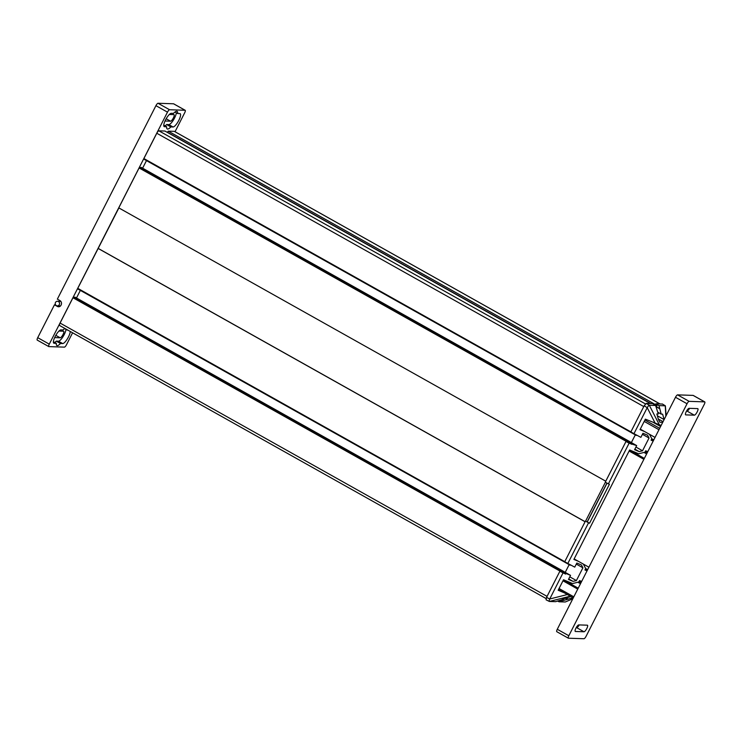 <?xml version="1.0" encoding="UTF-8"?>
<svg xmlns="http://www.w3.org/2000/svg" width="742" height="742" viewBox="0 0 742 742"><rect width="100%" height="100%" fill="white"/><g stroke="black" fill="none" stroke-linecap="round" stroke-linejoin="round"><path stroke-width="1.11" d="M693.306 395.505A2.755 0.77 119.3 0 0 693.223 395.421A2.755 0.77 119.3 0 0 693.111 395.393L704.659 401.876A2.755 0.77 -60.7 0 1 704.77 401.904A2.755 0.77 -60.7 0 1 704.9 402.609A2.755 0.77 -60.7 0 1 704.279 404.334L586.069 636.33A2.755 0.77 -60.7 0 1 584.937 638.046A2.755 0.77 -60.7 0 1 583.973 638.732L568.446 638.213A2.755 0.77 -60.7 0 1 568.335 638.185A2.755 0.77 -60.7 0 1 568.205 637.48A2.755 0.77 -60.7 0 1 568.826 635.746L557.279 629.272A2.755 0.77 119.3 0 0 556.658 630.997A2.755 0.77 119.3 0 0 556.788 631.702A2.755 0.77 119.3 0 0 556.899 631.73M675.489 397.276L687.036 403.75A2.755 0.77 -60.7 0 1 688.168 402.043A2.755 0.77 -60.7 0 1 689.133 401.348L677.585 394.865A2.755 0.77 119.3 0 0 676.621 395.56A2.755 0.77 119.3 0 0 675.489 397.276L557.279 629.272M693.111 395.393L677.585 394.865M704.659 401.876L689.133 401.348M687.036 403.75L568.826 635.746M694.336 415.177L685.775 414.889A3.719 1.039 -60.7 0 1 685.627 414.852A3.719 1.039 -60.7 0 1 686.415 411.328A3.719 1.039 -60.7 0 1 689.123 408.323L697.684 408.61A3.719 1.039 -60.7 0 1 697.832 408.647A3.719 1.039 -60.7 0 1 697.044 412.172A3.719 1.039 -60.7 0 1 694.336 415.177L687.027 411.077A3.719 1.039 119.3 0 0 689.578 408.332M587.33 625.191L578.769 624.903A3.719 1.039 -60.7 0 0 576.061 627.918A3.719 1.039 -60.7 0 0 575.273 631.433A3.719 1.039 -60.7 0 0 575.421 631.479L583.982 631.767A3.719 1.039 -60.7 0 0 586.69 628.752A3.719 1.039 -60.7 0 0 587.478 625.237A3.719 1.039 -60.7 0 0 587.33 625.191M579.224 624.922A3.719 1.039 119.3 0 1 576.664 627.658L576.209 627.649M686.563 411.059L687.027 411.077M660.593 426.511L653.758 422.671M655.038 437.418L640.272 429.126M653.795 439.848L651.773 438.717M653.312 440.804L651.337 439.691M647.497 452.212L645.521 451.099M647.117 452.972L645.132 451.859M646.625 453.918L643.991 452.444M644.344 458.398L629.578 450.116M643.88 459.317L629.114 451.034M588.907 567.203L574.141 558.921M587.664 569.643L585.642 568.502M587.182 570.589L585.206 569.485M581.366 581.997L579.391 580.884M580.986 582.758L579.01 581.654M580.494 583.713L577.86 582.229M578.213 588.193L563.447 579.901M577.749 589.102L562.983 580.819M58.442 301.54A2.3 2.18 91.9 0 1 57.329 305.862A2.3 2.18 91.9 0 1 55.298 302.977A2.3 2.18 91.9 0 1 58.442 301.54M176.717 111.226A10.11 2.82 119.3 0 0 173.507 113.387L171.3 113.313A7.587 2.115 119.3 0 0 165.791 119.443A7.587 2.115 119.3 0 0 164.177 126.613A7.587 2.115 119.3 0 0 164.483 126.697L166.681 126.771A10.11 2.82 119.3 0 0 167.219 128.96A10.11 2.82 119.3 0 0 167.627 129.071A10.11 2.82 119.3 0 0 170.836 126.91L173.044 126.984A7.587 2.115 119.3 0 0 178.553 120.853A7.587 2.115 119.3 0 0 180.167 113.674A7.587 2.115 119.3 0 0 179.861 113.6L177.663 113.526A10.11 2.82 119.3 0 0 177.115 111.328A10.11 2.82 119.3 0 0 176.717 111.226M166.681 126.771L163.759 125.129M64.832 328.437A10.11 2.82 119.3 0 0 63.153 329.967L60.946 329.893A7.587 2.115 119.3 0 0 55.427 336.024A7.587 2.115 119.3 0 0 53.823 343.194A7.587 2.115 119.3 0 0 54.129 343.277L56.327 343.351A10.11 2.82 119.3 0 0 56.865 345.549A10.11 2.82 119.3 0 0 57.273 345.651A10.11 2.82 119.3 0 0 60.482 343.49L62.69 343.565A7.587 2.115 119.3 0 0 67.299 338.992A7.587 2.115 119.3 0 0 70.24 331.47M56.327 343.351L53.405 341.71M72.586 332.787L66.511 344.724A2.755 0.77 -60.7 0 1 65.379 346.44A2.755 0.77 -60.7 0 1 64.415 347.135L48.889 346.607A2.755 0.77 -60.7 0 1 48.777 346.579A2.755 0.77 -60.7 0 1 48.647 345.874A2.755 0.77 -60.7 0 1 49.269 344.149L167.479 112.144A2.755 0.77 -60.7 0 1 168.61 110.437A2.755 0.77 -60.7 0 1 169.575 109.742L185.101 110.27A2.755 0.77 -60.7 0 1 185.212 110.298A2.755 0.77 -60.7 0 1 185.342 111.003A2.755 0.77 -60.7 0 1 184.721 112.728L175.029 131.733M49.269 344.149L37.721 337.666A2.755 0.77 119.3 0 0 37.1 339.391A2.755 0.77 119.3 0 0 37.23 340.096A2.755 0.77 119.3 0 0 37.341 340.124M169.575 109.742L158.027 103.268A2.755 0.77 119.3 0 0 157.063 103.954A2.755 0.77 119.3 0 0 155.931 105.67L167.479 112.144M655.613 405.475L652.589 403.629L646.254 403.416L649.315 405.262L655.613 405.475L658.284 414.008L656.846 413.962L658.404 419.406L659.851 422.235L662.727 422.337M664.155 419.518L662.615 414.157L661.178 414.11L658.961 405.586L665.379 405.837L666.112 415.678M658.961 405.586L655.937 403.75L662.476 404.084M563.41 598.748L563.985 599.072L555.647 601.669L549.349 601.456L570.283 596.188M563.985 599.072L562.547 599.026L570.941 596.549M573.019 597.718L558.995 601.781L557.576 601.048M572.852 598.72L565.293 601.994L558.995 601.781M581.645 581.45L579.558 580.578L578.834 581.978L572.574 583.555L563.512 579.762L558.169 590.252L564.272 592.812M550.035 598.497C549.015 600.501 548.857 601.474 549.581 601.419M565.627 574.085L562.158 572.147L562.492 571.498L565.951 573.436L565.627 574.085L559.867 571.257L546.557 597.375L546.075 599.814L549.349 601.456M568.326 599.221L566.007 597.913M565.144 598.191L566.879 599.165M560.562 600.167L561.722 600.825M655.937 403.75L655.511 404.585L657.032 405.475L656.382 406.755L659.851 408.694M644.64 431.575L640.012 429.646L645.354 419.156L661.141 425.435M660.463 425.296L659.295 424.637M565.951 573.436L570.552 575.365L568.465 579.465L573.093 581.394L576.404 580.559L582.906 567.806L581.45 564.977L576.831 563.039L574.744 567.138L567.834 563.456L588.554 522.795L589.547 523.231L609.405 484.266L608.394 483.858L629.114 443.197L636.682 445.58L634.596 449.671L639.224 451.609L642.535 450.774L649.037 438.021L647.581 435.192L642.962 433.254L640.875 437.353L633.965 433.671L647.219 407.673L655.214 423.283M562.983 572.982L549.739 598.989L567.37 594.546M587.052 570.848L584.956 569.977L585.67 568.567L583.388 564.106M578.51 561.369L573.881 559.431L629.643 449.977L638.704 453.77L644.965 452.193L645.688 450.784L647.775 451.665M653.183 441.063L651.086 440.182L651.801 438.772L649.519 434.32M631.748 444.3L625.998 441.462L605.249 482.189L608.394 483.858M606.937 483.088L587.154 521.904L585.466 521.014L564.718 561.731L567.834 563.456M585.642 521.014L605.389 482.263M587.154 521.904L589.547 523.231M588.554 522.795L585.466 521.014M570.144 565.209L77.864 289L78.105 288.527M582.906 567.806L576.293 564.096M565.228 572.379L569.16 564.662L565.218 572.37M576.404 580.559L569.791 576.849M573.093 581.394L568.724 578.946M562.492 571.498L563.734 571.535L570.552 575.365M559.867 571.257L562.158 572.147M629.114 443.197L625.998 441.462M632.082 443.651L628.622 441.703L629.865 441.75L636.682 445.58M628.288 442.353L628.622 441.703M634.855 449.16L639.224 451.609M635.922 447.064L642.535 450.774M631.359 442.594L635.291 434.877L631.349 442.584M642.424 434.311L649.037 438.021M636.274 435.424L143.994 159.215L144.236 158.742M646.254 403.416L644.158 405.818L630.848 431.946L633.965 433.671M658.284 418.989L663.06 421.669M657.366 415.78L664.127 419.573M661.178 414.11L657.764 412.19M659.619 408.684L656.16 406.746M646.996 408.202C648.007 406.199 648.842 405.243 649.491 405.336M607.039 483.144L587.284 521.914M565.293 601.994L572.815 598.785M561.713 572.128L563.753 571.544M627.843 442.343L629.884 441.759M656.03 406.95L657.032 405.475M173.749 103.899A2.755 0.77 119.3 0 0 173.665 103.815A2.755 0.77 119.3 0 0 173.554 103.787L185.101 110.27M563.781 571.479L75.016 297.152L72.966 297.746L60.074 323.058A2.755 0.77 119.3 0 0 59.583 325.488A2.755 0.77 119.3 0 0 59.694 325.515M80.349 290.391L76.482 297.978M118.878 207.936L77.762 288.341L564.755 561.666M629.912 441.694L141.147 167.367L139.097 167.961L118.766 207.871L605.75 481.196M146.48 160.606L142.612 168.193M650.493 403.565L164.937 131.037L158.89 130.833A2.755 0.77 119.3 0 0 156.794 133.245L143.892 158.547L630.886 431.872M174.491 131.464A2.755 0.77 119.3 0 0 174.407 131.39A2.755 0.77 119.3 0 0 174.296 131.353L168.249 131.149L167.377 132.41M67.847 330.125L67.299 330.107A10.11 2.82 119.3 0 0 67.327 329.838M37.721 337.666L54.463 304.814L57.394 306.455A2.755 2.625 -88.1 0 0 60.937 305.314L61.15 304.906A3.218 3.061 -88.1 0 0 59.898 300.556L57.357 299.137L155.931 105.67M158.027 103.268L173.554 103.787M54.463 304.814L55.594 304.851M60.482 343.49L56.253 341.116A10.11 2.82 -60.7 0 1 54.787 342.489M56.253 341.116L58.451 341.19A7.587 2.115 -60.7 0 0 62.931 336.822A7.587 2.115 -60.7 0 0 65.992 329.374M58.98 331.062L63.534 331.21A3.719 1.039 119.3 0 1 63.682 331.257A3.719 1.039 119.3 0 1 62.894 334.772A3.719 1.039 119.3 0 1 60.185 337.786L54.658 337.601M67.299 330.107L64.61 328.595M176.346 112.793A7.587 2.115 -60.7 0 1 173.285 120.241A7.587 2.115 -60.7 0 1 168.805 124.61L166.607 124.535A10.11 2.82 -60.7 0 1 165.141 125.899M165.012 121.011L170.549 121.196A3.719 1.039 119.3 0 0 173.248 118.191A3.719 1.039 119.3 0 0 174.045 114.667A3.719 1.039 119.3 0 0 173.897 114.63L169.334 114.472M166.607 124.535L170.836 126.91M177.663 113.526L174.964 112.014M657.013 405.475L168.249 131.149M656.392 406.69L655.872 406.403M650.836 403.574L167.627 132.373M650.604 403.565L167.395 132.364M628.632 441.648L139.858 167.321M628.298 442.297L139.533 167.97M627.871 442.288L139.097 167.961M585.113 521.691L98.241 248.431M585.086 521.756L98.102 248.431M562.501 571.442L73.727 297.115M562.167 572.082L73.402 297.765M561.74 572.073L72.966 297.746M576.664 627.658L583.982 631.767M558.513 589.575L573.288 597.866L558.522 589.565M659.675 428.32L644.909 420.028M658.961 429.711L644.195 421.419M573.816 596.809L559.051 588.527M662.272 403.963L665.259 405.8L665.852 416.188M546.557 597.375L549.729 598.989M659.239 424.637L649.315 405.262M644.158 405.818L647.219 407.664M57.394 306.455L59.703 306.529M59.981 306.372L59.184 305.927M53.6 342.98L54.129 343.277M62.69 343.565L58.451 341.19M60.185 337.786L55.817 335.328M163.954 126.4L164.483 126.697M173.044 126.984L168.805 124.61M170.549 121.196L166.171 118.748M659.851 403.88L174.296 131.353M645.457 403.926L158.89 130.833M643.778 406.57L156.794 133.245M547.067 596.383L60.074 323.058M693.223 395.421L704.77 401.904M556.788 631.702L568.335 638.185M57.329 305.862L60.482 305.973M662.393 403.991L665.379 405.837M173.665 103.815L185.212 110.298M37.23 340.096L48.777 346.579M60.065 306.316L59.379 305.936M57.486 301.271L60.844 301.382M659.916 403.88L174.407 131.39M546.066 598.534L59.583 325.488"/></g></svg>
